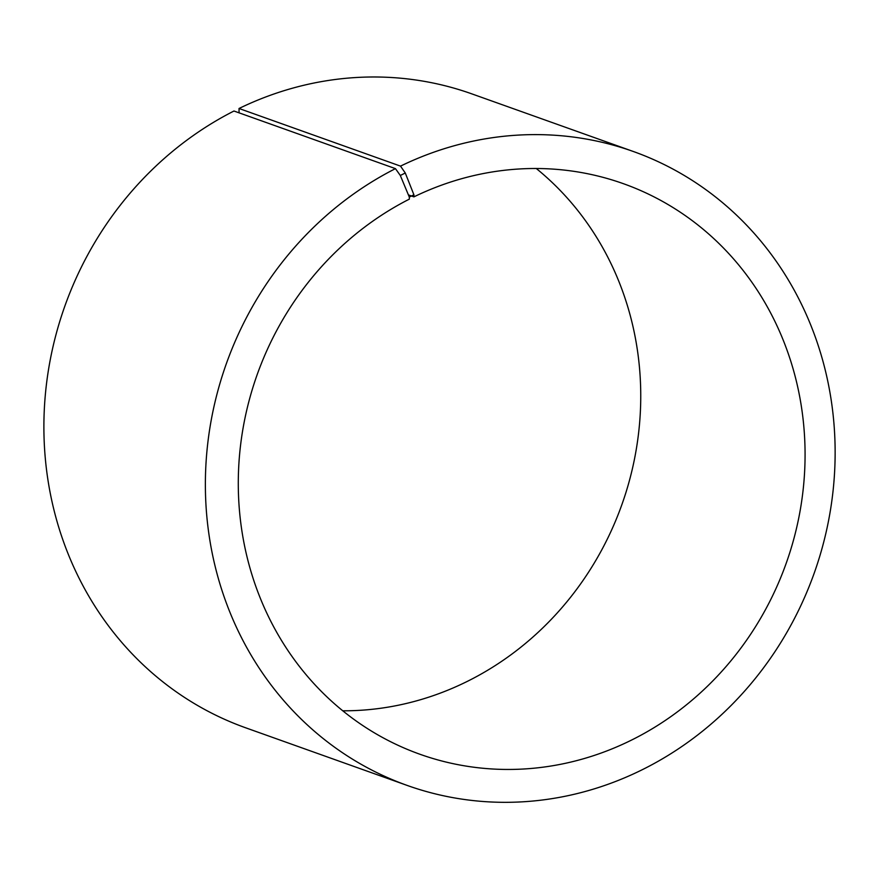 <?xml version="1.0" encoding="UTF-8"?>
<svg xmlns="http://www.w3.org/2000/svg" width="879" height="879" viewBox="0 0 879 879"><rect width="100%" height="100%" fill="white"/><g stroke="black" fill="none" stroke-linecap="round" stroke-linejoin="round"><path stroke-width="1.32" d="M239.055 112.831L239.033 108.491L400.516 166.12L405.285 173.009L413.91 194.786L413.91 196.863L408.405 194.896M413.91 196.863A302.881 280.83 -70.4 0 1 623.475 183.711A302.881 280.83 -70.4 0 1 786.178 563.351A302.881 280.83 -70.4 0 1 419.887 754.237A302.881 280.83 -70.4 0 1 238.341 489.372A302.881 280.83 -70.4 0 1 409.361 199.126L409.306 197.072L413.91 194.786M536.278 168.504A302.881 280.83 -70.4 0 1 621.849 504.711A302.881 280.83 -70.4 0 1 342.766 710.803M239.033 108.491A336.536 312.034 -70.4 0 1 471.88 93.888L633.363 151.507A336.536 312.034 -70.4 0 1 814.141 573.328A336.536 312.034 -70.4 0 1 407.153 785.419A336.536 312.034 -70.4 0 1 205.433 491.13A336.536 312.034 -70.4 0 1 395.451 168.636L400.319 175.481L409.306 197.072M407.153 785.419L245.68 727.801A336.536 312.034 -70.4 0 1 43.95 433.512A336.536 312.034 -70.4 0 1 233.968 111.018L395.451 168.636M400.516 166.12A336.536 312.034 -70.4 0 1 633.363 151.507M405.285 173.009L400.319 175.481"/></g></svg>
